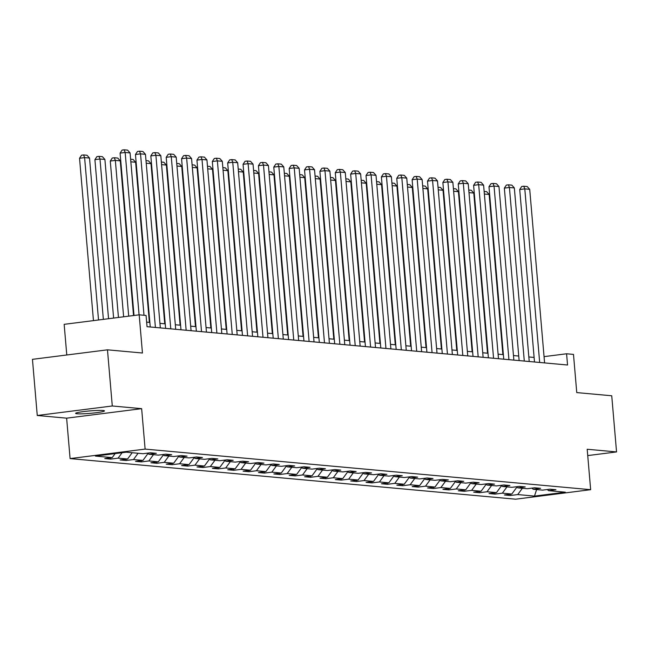 <?xml version="1.0" encoding="UTF-8"?>
<svg xmlns="http://www.w3.org/2000/svg" width="649" height="649" viewBox="0 0 649 649"><rect width="100%" height="100%" fill="white"/><g stroke="black" fill="none" stroke-linecap="round" stroke-linejoin="round"><path stroke-width="0.97" d="M103.021 410.484A14.481 1.233 175.1 0 0 86.763 411.206A14.481 1.233 175.1 0 0 75.617 413.364A14.481 1.233 175.1 0 0 77.069 413.77A14.481 1.233 175.1 0 0 93.334 413.048A14.481 1.233 175.1 0 0 104.473 410.89A14.481 1.233 175.1 0 0 103.021 410.484M70.092 458.592L515.63 499.195L590.655 489.687L145.116 449.092L70.092 458.592L66.628 418.167L141.644 408.659L112.285 405.982L37.261 415.49L66.628 418.167M37.261 415.49L32.45 359.335L107.474 349.827L142.447 353.015L139.178 314.83L64.154 324.338L66.782 354.987M587.734 455.582L616.55 451.931L611.739 395.776L576.758 392.588L573.489 354.403L566.585 353.778L544.057 356.634M112.285 405.982L107.474 349.827M547.294 489.533L548.551 490.66L555.95 489.727L550.044 489.184L542.645 490.125L533.186 489.265L540.585 488.324L534.671 487.788L527.272 488.721L517.813 487.861L525.211 486.92L519.297 486.385L511.899 487.326L502.44 486.458L509.846 485.525L503.932 484.981L496.534 485.923L487.075 485.063L494.473 484.122L488.559 483.586L481.16 484.519L471.701 483.659L479.1 482.726L473.194 482.183L465.787 483.124L456.328 482.256L463.735 481.323L457.821 480.779L450.422 481.72L440.963 480.86L448.362 479.919L442.448 479.384L435.049 480.317L425.59 479.457L432.988 478.524L427.083 477.98L419.676 478.921L410.217 478.062L417.623 477.12L411.709 476.585L404.311 477.518L394.852 476.658L402.25 475.717L396.336 475.182L388.938 476.123L379.478 475.255L386.877 474.322L380.971 473.778L373.564 474.719L364.105 473.859L371.512 472.918L365.598 472.383L358.199 473.316L348.74 472.456L356.139 471.515L350.225 470.979L342.826 471.92L333.367 471.052L340.766 470.119L334.86 469.576L327.453 470.517L318.002 469.657L325.4 468.716L319.486 468.18L312.088 469.113L302.629 468.254L310.027 467.321L304.113 466.777L296.715 467.718L287.256 466.858L294.662 465.917L288.748 465.382L281.35 466.315L271.89 465.455L279.289 464.514L273.375 463.978L265.976 464.911L256.517 464.051L263.916 463.118L258.01 462.575L250.603 463.516L241.144 462.656L248.551 461.715L242.637 461.179L235.238 462.112L225.779 461.252L233.178 460.311L227.264 459.776L219.865 460.717L210.406 459.849L217.804 458.916L211.898 458.372L204.492 459.314L195.033 458.454L202.439 457.513L196.525 456.977L189.127 457.91L179.668 457.05L187.066 456.109L181.152 455.574L173.754 456.515L164.294 455.647L171.693 454.714L165.787 454.17L158.38 455.111L148.921 454.251L156.328 453.31L150.414 452.775L143.015 453.708L126.263 452.183L95.444 456.093L112.196 457.618L104.789 458.551L110.703 459.094L110.598 457.821M548.551 490.66L565.303 492.185L534.484 496.096L517.732 494.57L510.333 495.503L510.219 494.23M110.703 459.094L118.102 458.153L127.561 459.013L120.162 459.954L126.076 460.49L133.475 459.557L142.934 460.417L135.536 461.358L141.441 461.893L148.848 460.952L158.307 461.82L150.901 462.753L156.815 463.297L164.213 462.356L173.672 463.216L166.274 464.157L172.188 464.692L179.586 463.759L189.046 464.619L181.647 465.56L187.553 466.096L194.96 465.155L204.419 466.023L197.012 466.956L202.926 467.499L210.325 466.558L219.784 467.418L212.385 468.359L218.299 468.894L225.698 467.961L235.157 468.821L227.758 469.754L233.664 470.298L241.071 469.357L250.522 470.225L243.124 471.158L249.038 471.701L256.436 470.76L265.895 471.62L258.497 472.561L264.411 473.097L271.809 472.164L281.268 473.024L273.87 473.957L279.776 474.5L287.174 473.559L296.634 474.419L289.235 475.36L295.149 475.895L302.548 474.963L312.007 475.822L304.608 476.764L310.522 477.299L317.921 476.358L327.38 477.226L319.973 478.159L325.887 478.702L333.286 477.761L342.745 478.621L335.346 479.562L341.26 480.098L348.659 479.165L358.118 480.025L350.72 480.966L356.626 481.501L364.032 480.56L373.491 481.428L366.085 482.361L371.999 482.905L379.397 481.964L388.856 482.824L381.458 483.765L387.372 484.3L394.77 483.367L404.23 484.227L396.831 485.16L402.737 485.703L410.144 484.762L419.603 485.622L412.196 486.563L418.11 487.099L425.509 486.166L434.968 487.026L427.569 487.967L433.483 488.502L440.882 487.569L450.341 488.429L442.942 489.362L448.848 489.906L456.255 488.965L465.714 489.825L458.308 490.766L464.222 491.301L471.62 490.368L481.079 491.228L473.681 492.169L479.595 492.705L486.993 491.764L496.453 492.632L489.054 493.565L494.96 494.108L502.367 493.167L511.818 494.027L504.419 494.968L510.333 495.503M139.178 314.83L146.074 315.463L147.039 326.69L567.551 365.006L566.585 353.778M531.92 488.137L533.186 489.265M511.818 494.027L516.929 487.066M502.367 493.167L506.974 486.872M516.555 486.734L517.813 487.861M496.453 492.632L501.555 485.663M486.993 491.764L491.609 485.476M501.182 485.33L502.44 486.458M481.079 491.228L486.182 484.268M471.62 490.368L476.236 484.073M485.809 483.935L487.075 485.063M465.714 489.825L470.817 482.864M456.255 488.965L460.863 482.669M470.444 482.531L471.701 483.659M450.341 488.429L455.444 481.469M440.882 487.569L445.498 481.274M455.071 481.128L456.328 482.256M434.968 487.026L440.071 480.065M425.509 486.166L430.125 479.871M439.697 479.733L440.963 480.86M419.603 485.622L424.706 478.662M410.144 484.762L414.752 478.475M424.332 478.329L425.59 479.457M404.23 484.227L409.332 477.266M394.77 483.367L399.386 477.072M408.959 476.934L410.217 478.062M388.856 482.824L393.959 475.863M379.397 481.964L384.013 475.668M393.594 475.53L394.852 476.658M373.491 481.428L378.594 474.46M364.032 480.56L368.64 474.273M378.221 474.127L379.478 475.255M358.118 480.025L363.221 473.064M348.659 479.165L353.275 472.87M362.848 472.732L364.105 473.859M342.745 478.621L347.856 471.661M333.286 477.761L337.902 471.466M347.483 471.328L348.74 472.456M327.38 477.226L332.483 470.257M317.921 476.358L322.537 470.071M332.11 469.925L333.367 471.052M312.007 475.822L317.11 468.862M302.548 474.963L307.164 468.667M316.736 468.529L318.002 469.657M296.634 474.419L301.744 467.458M287.174 473.559L291.79 467.264M301.371 467.126L302.629 468.254M281.268 473.024L286.371 466.063M271.809 472.164L276.425 465.868M285.998 465.722L287.256 466.858M265.895 471.62L270.998 464.66M256.436 470.76L261.052 464.465M270.625 464.327L271.89 465.455M250.522 470.225L255.633 463.256M241.071 469.357L245.679 463.07M255.26 462.924L256.517 464.051M235.157 468.821L240.26 461.861M225.698 467.961L230.314 461.666M239.887 461.528L241.144 462.656M219.784 467.418L224.887 460.457M210.325 466.558L214.941 460.263M224.513 460.125L225.779 461.252M204.419 466.023L209.522 459.054M194.96 465.155L199.567 458.867M209.148 458.721L210.406 459.849M189.046 464.619L194.148 457.659M179.586 463.759L184.202 457.464M193.775 457.326L195.033 458.454M173.672 463.216L178.775 456.255M164.213 462.356L168.829 456.06M178.41 455.923L179.668 457.05M158.307 461.82L163.41 454.86M148.848 460.952L153.456 454.665M163.037 454.519L164.294 455.647M142.934 460.417L148.037 453.456M133.475 459.557L138.091 453.262M147.664 453.124L148.921 454.251M127.561 459.013L132.177 452.726M118.102 458.153L122.093 452.71M112.196 457.618L115.141 453.594M141.644 408.659L145.116 449.092M616.55 451.931L587.191 449.254L590.655 489.687M534.111 357.445L528.83 356.966M518.746 356.041L513.464 355.563M503.373 354.646L498.091 354.159M487.999 353.243L482.718 352.764M472.634 351.839L467.353 351.36M457.261 350.444L451.98 349.957M441.888 349.04L436.615 348.562M426.523 347.637L421.242 347.158M411.15 346.242L405.868 345.763M395.776 344.838L390.503 344.359M380.411 343.443L375.13 342.956M365.038 342.039L359.757 341.561M349.665 340.636L344.392 340.157M334.3 339.24L329.019 338.754M318.927 337.837L313.645 337.358M303.562 336.433L298.28 335.955M288.188 335.038L282.907 334.551M272.815 333.635L267.534 333.156M257.45 332.231L252.169 331.753M242.077 330.836L236.796 330.357M226.704 329.432L221.431 328.954M211.339 328.037L206.058 327.55M195.966 326.634L190.684 326.155M180.592 325.23L175.319 324.751M165.227 323.835L159.946 323.348M149.854 322.431L146.642 322.139M534.484 496.096L536.618 489.573M517.732 494.57L522.348 488.275M126.076 460.49L125.963 459.216M141.441 461.893L141.336 460.62M156.815 463.297L156.709 462.023M172.188 464.692L172.074 463.418M187.553 466.096L187.447 464.822M202.926 467.499L202.821 466.225M218.299 468.894L218.186 467.621M233.664 470.298L233.559 469.024M249.038 471.701L248.924 470.42M264.411 473.097L264.297 471.823M279.776 474.5L279.67 473.226M295.149 475.895L295.035 474.622M310.522 477.299L310.409 476.025M325.887 478.702L325.782 477.429M341.26 480.098L341.147 478.824M356.626 481.501L356.52 480.228M371.999 482.905L371.893 481.631M387.372 484.3L387.258 483.026M402.737 485.703L402.631 484.43M418.11 487.099L418.005 485.825M433.483 488.502L433.37 487.229M448.848 489.906L448.743 488.632M464.222 491.301L464.116 490.027M479.595 492.705L479.481 491.431M494.96 494.108L494.854 492.834M139.081 314.846L125.16 152.466L120.089 153.115L134.01 315.487M144.005 315.276L130.084 152.921L125.16 152.466L124.129 149.805L127.577 150.122L130.084 152.921M120.089 153.115L122.101 150.065L124.129 149.805M98.526 319.981L84.605 157.61L89.53 158.056L103.361 319.373M79.535 158.251L81.547 155.208L83.575 154.949L84.605 157.61L79.535 158.251L93.456 320.63M83.575 154.949L87.023 155.265L89.53 158.056M155.411 327.453L140.525 153.87L135.463 154.511L150.243 326.982M160.335 327.907L145.457 154.316L140.525 153.87L139.494 151.209L142.942 151.525L145.457 154.316M135.463 154.511L137.466 151.468L139.494 151.209M170.776 328.856L155.898 155.273L150.828 155.914L165.617 328.386M175.709 329.303L160.822 155.719L155.898 155.273L154.868 152.612L158.315 152.921L160.822 155.719M150.828 155.914L152.84 152.864L154.868 152.612M113.616 318.075L99.978 159.005L104.903 159.459L118.451 317.458M94.908 159.654L96.912 156.604L98.94 156.352L99.978 159.005L94.908 159.654L108.545 318.716M98.94 156.352L102.396 156.66L104.903 159.459M128.697 316.16L115.344 160.408L120.276 160.855L133.532 315.552M110.273 161.049L112.285 158.007L114.313 157.748L115.344 160.408L110.273 161.049L123.626 316.801M114.313 157.748L117.761 158.064L120.276 160.855M186.149 330.26L171.271 156.669L166.201 157.309L180.982 329.789M191.074 330.706L176.195 157.123L171.271 156.669L170.233 154.008L173.689 154.324L176.195 157.123M166.201 157.309L168.213 154.267L170.233 154.008M201.523 331.655L186.636 158.072L181.566 158.713L196.355 331.185M206.447 332.11L191.569 158.518L186.636 158.072L185.606 155.411L189.054 155.728L191.569 158.518M181.566 158.713L183.578 155.671L185.606 155.411M216.888 333.059L202.009 159.467L196.939 160.116L211.728 332.588M221.82 333.505L206.934 159.922L202.009 159.467L200.979 156.815L204.427 157.123L206.934 159.922M196.939 160.116L198.951 157.066L200.979 156.815M130.847 161.82L135.641 162.258L149.367 322.391M130.627 159.232L133.134 159.467L135.641 162.258M146.22 163.224L151.014 163.662L164.741 323.786M145.993 160.636L148.499 160.863L151.014 163.662M161.585 164.619L166.379 165.057L180.114 325.19M161.366 162.039L163.873 162.266L166.379 165.057M232.261 334.454L217.383 160.871L212.312 161.512L227.093 333.984M237.185 334.908L222.307 161.317L217.383 160.871L216.344 158.21L219.792 158.526L222.307 161.317M212.312 161.512L214.316 158.47L216.344 158.21M176.958 166.022L181.752 166.46L195.479 326.593M176.739 163.434L179.246 163.662L181.752 166.46M247.634 335.858L232.748 162.274L227.677 162.915L242.466 335.387M252.558 336.304L237.68 162.721L232.748 162.274L231.717 159.613L235.165 159.93L237.68 162.721M227.677 162.915L229.689 159.873L231.717 159.613M192.331 167.426L197.126 167.864L210.852 327.988M192.104 164.838L194.611 165.065L197.126 167.864M262.999 337.261L248.121 163.67L243.051 164.319L257.84 336.79M267.932 337.707L253.045 164.124L248.121 163.67L247.091 161.017L250.538 161.325L253.045 164.124M243.051 164.319L245.062 161.268L247.091 161.017M207.696 168.821L212.491 169.259L226.225 329.392M207.477 166.241L209.984 166.469L212.491 169.259M278.372 338.656L263.494 165.073L258.424 165.714L273.205 338.186M283.297 339.111L268.418 165.519L263.494 165.073L262.456 162.412L265.903 162.729L268.418 165.519M258.424 165.714L260.427 162.672L262.456 162.412M223.069 170.225L227.864 170.663L241.59 330.787M222.85 167.637L225.357 167.864L227.864 170.663M293.746 340.06L278.859 166.477L273.789 167.118L288.578 339.589M298.67 340.506L283.783 166.923L278.859 166.477L277.829 163.816L281.277 164.132L283.783 166.923M273.789 167.118L275.801 164.067L277.829 163.816M238.443 171.628L243.237 172.058L256.963 332.191M238.215 169.04L240.722 169.267L243.237 172.058M309.111 341.463L294.232 167.872L289.162 168.513L303.951 340.993M314.035 341.909L299.157 168.326L294.232 167.872L293.202 165.211L296.65 165.527L299.157 168.326M289.162 168.513L291.174 165.471L293.202 165.211M253.808 173.023L258.602 173.461L272.337 333.594M253.589 170.436L256.095 170.671L258.602 173.461M324.484 342.859L309.597 169.275L304.535 169.916L319.316 342.388M329.408 343.313L314.53 169.722L309.597 169.275L308.567 166.615L312.015 166.931L314.53 169.722M304.535 169.916L306.539 166.874L308.567 166.615M269.181 174.427L273.975 174.865L287.702 334.989M268.962 171.839L271.469 172.066L273.975 174.865M339.857 344.262L324.971 170.679L319.9 171.32L334.689 343.792M344.781 344.708L329.895 171.125L324.971 170.679L323.94 168.018L327.388 168.326L329.895 171.125M319.9 171.32L321.912 168.269L323.94 168.018M284.554 175.822L289.349 176.26L303.075 336.393M284.327 173.242L286.834 173.47L289.349 176.26M355.222 345.666L340.344 172.074L335.273 172.715L350.062 345.195M360.146 346.112L345.268 172.529L340.344 172.074L339.313 169.413L342.761 169.73L345.268 172.529M335.273 172.715L337.285 169.673L339.313 169.413M299.919 177.226L304.714 177.664L318.44 337.796M299.7 174.638L302.207 174.865L304.714 177.664M370.595 347.061L355.709 173.478L350.647 174.119L365.428 346.59M375.52 347.515L360.641 173.924L355.709 173.478L354.678 170.817L358.126 171.133L360.641 173.924M350.647 174.119L352.65 171.076L354.678 170.817M315.292 178.629L320.087 179.067L333.813 339.192M315.065 176.041L317.58 176.268L320.087 179.067M385.96 348.464L371.082 174.873L366.012 175.522L380.801 347.994M390.893 348.911L376.006 175.327L371.082 174.873L370.052 172.22L373.5 172.529L376.006 175.327M366.012 175.522L368.024 172.472L370.052 172.22M330.657 180.024L335.46 180.463L349.186 340.595M330.438 177.445L332.945 177.672L335.46 180.463M401.333 349.86L386.455 176.277L381.385 176.917L396.166 349.389M406.258 350.314L391.379 176.723L386.455 176.277L385.417 173.616L388.873 173.932L391.379 176.723M381.385 176.917L383.397 173.875L385.417 173.616M346.031 181.428L350.825 181.866L364.551 341.991M345.812 178.84L348.318 179.067L350.825 181.866M416.707 351.263L401.82 177.68L396.758 178.321L411.539 350.793M421.631 351.709L406.753 178.126L401.82 177.68L400.79 175.019L404.238 175.335L406.753 178.126M396.758 178.321L398.762 175.279L400.79 175.019M361.404 182.831L366.198 183.261L379.925 343.394M361.177 180.244L363.683 180.471L366.198 183.261M432.072 352.667L417.193 179.075L412.123 179.724L426.912 352.196M437.004 353.113L422.118 179.53L417.193 179.075L416.163 176.414L419.611 176.731L422.118 179.53M412.123 179.724L414.135 176.674L416.163 176.414M376.769 184.227L381.571 184.665L395.298 344.797M376.55 181.639L379.057 181.874L381.571 184.665M447.445 354.062L432.567 180.479L427.496 181.12L442.277 353.591M452.369 354.516L437.491 180.925L432.567 180.479L431.528 177.818L434.976 178.134L437.491 180.925M427.496 181.12L429.5 178.077L431.528 177.818M392.142 185.63L396.937 186.068L410.663 346.193M391.923 183.042L394.43 183.269L396.937 186.068M462.818 355.465L447.932 181.882L442.861 182.523L457.65 354.995M467.742 355.912L452.864 182.328L447.932 181.882L446.901 179.221L450.349 179.53L452.864 182.328M442.861 182.523L444.873 179.473L446.901 179.221M407.515 187.034L412.31 187.464L426.036 347.596M407.288 184.446L409.795 184.673L412.31 187.464M478.183 356.869L463.305 183.278L458.235 183.918L473.024 356.398M483.116 357.315L468.229 183.732L463.305 183.278L462.275 180.617L465.722 180.933L468.229 183.732M458.235 183.918L460.246 180.876L462.275 180.617M422.88 188.429L427.675 188.867L441.409 349M422.661 185.841L425.168 186.076L427.675 188.867M493.556 358.264L478.678 184.681L473.608 185.322L488.389 357.794M498.481 358.719L483.602 185.127L478.678 184.681L477.64 182.02L481.087 182.337L483.602 185.127M473.608 185.322L475.612 182.28L477.64 182.02M438.253 189.833L443.048 190.271L456.774 350.395M438.034 187.245L440.541 187.472L443.048 190.271M508.93 359.668L494.043 186.085L488.973 186.725L503.762 359.197M513.854 360.114L498.967 186.531L494.043 186.085L493.013 183.424L496.461 183.732L498.967 186.531M488.973 186.725L490.985 183.675L493.013 183.424M453.627 191.228L458.421 191.666L472.148 351.799M453.4 188.648L455.906 188.875L458.421 191.666M524.295 361.071L509.416 187.48L504.346 188.121L519.135 360.601M529.227 361.517L514.341 187.926L509.416 187.48L508.386 184.819L511.834 185.135L514.341 187.926M504.346 188.121L506.358 185.079L508.386 184.819M468.992 192.631L473.786 193.069L487.521 353.202M468.773 190.043L471.279 190.271L473.786 193.069M539.668 362.466L524.79 188.883L519.719 189.524L534.5 361.996M544.592 362.913L529.714 189.33L524.79 188.883L523.751 186.222L527.199 186.539L529.714 189.33M519.719 189.524L521.723 186.482L523.751 186.222M484.365 194.035L489.159 194.473L502.886 354.597M484.146 191.447L486.653 191.674L489.159 194.473"/></g></svg>
